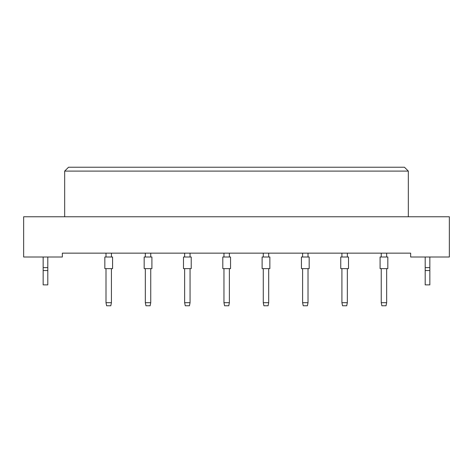 <?xml version="1.0" encoding="UTF-8"?>
<svg xmlns="http://www.w3.org/2000/svg" width="473" height="473" viewBox="0 0 473 473"><rect width="100%" height="100%" fill="white"/><g stroke="black" fill="none" stroke-linecap="round" stroke-linejoin="round"><path stroke-width="0.71" d="M410.653 257.01L449.35 257.01L449.35 216.764L23.65 216.764L23.65 257.01L62.347 257.01L62.347 253.144L410.653 253.144L410.653 257.01M408.329 216.764L408.329 171.096L64.671 171.096L64.671 216.764M64.671 171.096L68.544 167.229L404.456 167.229L408.329 171.096M104.84 268.623L104.84 257.01L112.58 257.01L112.58 268.623L104.84 268.623M111.421 268.623L111.421 302.679L110.8 305.771L106.62 305.771L106.005 302.679L106.005 268.623M106.005 302.679L111.421 302.679M106.005 257.01L106.005 253.144M111.421 253.144L111.421 257.01M144.164 268.623L144.164 257.01L151.904 257.01L151.904 268.623L144.164 268.623M150.739 268.623L150.739 302.679L150.124 305.771L145.944 305.771L145.323 302.679L145.323 268.623M145.323 302.679L150.739 302.679M145.323 257.01L145.323 253.144M150.739 253.144L150.739 257.01M183.483 268.623L183.483 257.01L191.222 257.01L191.222 268.623L183.483 268.623M190.057 268.623L190.057 302.679L189.442 305.771L185.262 305.771L184.641 302.679L184.641 268.623M184.641 302.679L190.057 302.679M184.641 257.01L184.641 253.144M190.057 253.144L190.057 257.01M222.801 268.623L222.801 257.01L230.54 257.01L230.54 268.623L222.801 268.623M229.381 268.623L229.381 302.679L228.761 305.771L224.58 305.771L223.96 302.679L223.96 268.623M223.96 302.679L229.381 302.679M223.96 257.01L223.96 253.144M229.381 253.144L229.381 257.01M262.119 268.623L262.119 257.01L269.858 257.01L269.858 268.623L262.119 268.623M268.699 268.623L268.699 302.679L268.079 305.771L263.899 305.771L263.278 302.679L263.278 268.623M263.278 302.679L268.699 302.679M263.278 257.01L263.278 253.144M268.699 253.144L268.699 257.01M47.797 270.556L43.155 270.556L43.155 284.876L47.797 284.876L47.797 267.617L43.155 267.617L43.155 257.01M47.797 267.617L47.797 257.01M43.155 270.556L43.155 267.617M429.845 270.556L425.203 270.556L425.203 284.876L429.845 284.876L429.845 267.617L425.203 267.617L425.203 257.01M429.845 267.617L429.845 257.01M425.203 270.556L425.203 267.617M301.437 268.623L301.437 257.01L309.176 257.01L309.176 268.623L301.437 268.623M308.018 268.623L308.018 302.679L307.397 305.771L303.217 305.771L302.602 302.679L302.602 268.623M302.602 302.679L308.018 302.679M302.602 257.01L302.602 253.144M308.018 253.144L308.018 257.01M340.755 268.623L340.755 257.01L348.5 257.01L348.5 268.623L340.755 268.623M347.336 268.623L347.336 302.679L346.715 305.771L342.541 305.771L341.92 302.679L341.92 268.623M341.92 302.679L347.336 302.679M341.92 257.01L341.92 253.144M347.336 253.144L347.336 257.01M380.079 268.623L380.079 257.01L387.819 257.01L387.819 268.623L380.079 268.623M386.654 268.623L386.654 302.679L386.039 305.771L381.859 305.771L381.238 302.679L381.238 268.623M381.238 302.679L386.654 302.679M381.238 257.01L381.238 253.144M386.654 253.144L386.654 257.01"/></g></svg>
